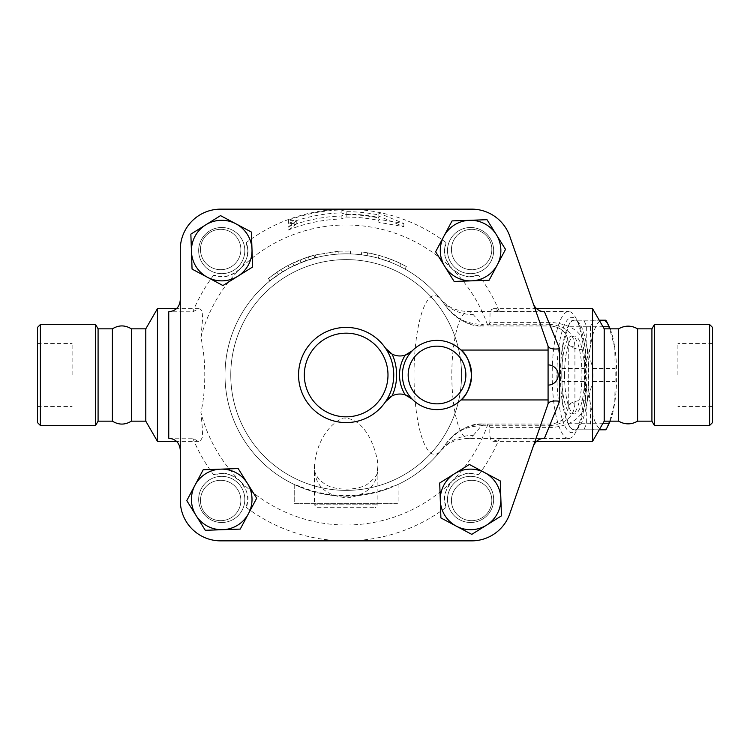 <?xml version="1.0" encoding="UTF-8"?>
<svg xmlns="http://www.w3.org/2000/svg" width="750" height="750" viewBox="0 0 750 750"><rect width="100%" height="100%" fill="white"/><g stroke="black" fill="none" stroke-linecap="round" stroke-linejoin="round"><path stroke-width="0.56" stroke-dasharray="3.75 2.81" d="M37.5 375L37.5 406.444L37.5 375M72.112 375L72.112 343.556L72.112 375M712.5 375L712.5 406.444L712.5 375M677.888 375L677.888 343.556L677.888 375M712.5 327.403L712.5 422.597M709.612 425.484L709.612 324.516M654.422 324.516L654.422 425.484M40.387 324.516L40.387 425.484M37.5 422.597L37.5 327.403M95.578 324.516L95.578 425.484M112.387 328.847L112.387 421.153M131.363 328.847L131.363 421.153M98.081 328.847L98.081 421.153M618.638 328.847L618.638 421.153M637.612 328.847L637.612 421.153M651.919 328.847L651.919 421.153M317.306 507.694L375 507.694L317.306 507.694L314.419 504.806L377.887 504.806L314.419 504.806L314.419 466.978C314.578 485.559 325.5 495.853 347.184 497.869C367.65 495.019 377.878 484.716 377.887 466.978L377.475 460.988C374.747 445.894 364.472 417.572 343.003 418.05C323.541 426.591 315.028 451.003 314.419 466.978C313.744 470.203 315.347 474.441 319.228 479.681L324.891 484.116C336.066 491.269 358.725 490.369 367.678 483.956C380.484 473.541 375.956 474.113 377.887 466.978L377.887 504.806C378.337 505.856 377.372 506.822 375 507.694M605.906 320.194L602.494 320.194A54.806 14.184 90 0 1 609.075 326.456M610.144 328.847A54.806 14.184 90 0 1 614.784 347.597L609.684 328.847M590.513 326.756L590.212 347.597A54.806 14.184 90 0 1 602.494 320.194L593.456 320.194A59.859 15.487 -90 0 0 590.513 326.756L568.275 326.756A59.859 15.487 90 0 1 570.262 321.984A59.859 15.487 90 0 1 571.219 320.194L583.678 320.194A59.859 15.487 90 0 1 586.622 326.756L586.922 347.597A54.806 14.184 -90 0 0 574.631 320.194A54.806 14.184 -90 0 0 568.05 326.456A54.806 14.184 -90 0 0 562.35 347.597L568.275 326.756M609.684 421.153L614.784 402.403L615.075 381.572A59.859 15.487 -90 0 0 615.075 368.428L614.784 347.597A54.806 14.184 90 0 1 614.784 402.403A54.806 14.184 90 0 1 610.144 421.153M584.278 381.572L590.212 402.403A54.806 14.184 90 0 1 590.212 347.597L584.278 368.428A59.859 15.487 -90 0 0 584.278 381.572L562.05 381.572A59.859 15.487 90 0 1 562.05 368.428L562.35 347.597A54.806 14.184 -90 0 0 562.35 402.403A54.806 14.184 -90 0 0 568.05 423.544A54.806 14.184 -90 0 0 574.631 429.806A54.806 14.184 -90 0 0 586.922 402.403A54.806 14.184 -90 0 0 586.922 347.597L592.847 368.428A59.859 15.487 90 0 1 592.847 381.572L586.922 402.403L586.622 423.244A59.859 15.487 90 0 1 583.678 429.806L571.219 429.806A59.859 15.487 90 0 1 570.262 428.016A59.859 15.487 90 0 1 568.275 423.244L562.35 402.403L562.05 381.572M609.075 423.544A54.806 14.184 90 0 1 602.494 429.806L605.906 429.806M593.456 429.806L602.494 429.806A54.806 14.184 90 0 1 590.212 402.403L590.513 423.244A59.859 15.487 -90 0 0 593.456 429.806L571.219 429.806M586.622 423.244L603.009 423.244M583.678 429.806L599.212 429.806M592.847 368.428L615.075 368.428M592.847 381.572L615.075 381.572M586.622 326.756L603.009 326.756M564.553 375A38.944 10.078 -90 0 0 574.631 413.944A38.944 10.078 -90 0 0 584.709 375A38.944 10.078 -90 0 0 574.631 336.056A38.944 10.078 -90 0 0 564.553 375M583.678 320.194L599.212 320.194M571.219 320.194L593.456 320.194M562.05 368.428L584.278 368.428M568.275 423.244L590.513 423.244M561.769 375A38.944 10.078 -90 0 0 571.847 413.944A38.944 10.078 -90 0 0 581.925 375A38.944 10.078 -90 0 0 571.847 336.056A38.944 10.078 -90 0 0 561.769 375M220.669 269.709A20.194 20.194 0 0 0 238.162 239.419A20.194 20.194 0 0 0 203.184 239.419A20.194 20.194 0 0 0 220.669 269.709A20.194 20.194 0 0 0 238.162 239.419A20.194 20.194 0 0 0 203.184 239.419A20.194 20.194 0 0 0 220.669 269.709A20.194 20.194 0 0 0 238.162 239.419A20.194 20.194 0 0 0 203.184 239.419A20.194 20.194 0 0 0 220.669 269.709A20.194 20.194 0 0 1 203.184 239.419A20.194 20.194 0 0 1 238.162 239.419A20.194 20.194 0 0 1 220.669 269.709M451.444 249.516A20.194 20.194 0 0 0 481.734 267.009A20.194 20.194 0 0 0 481.734 232.031A20.194 20.194 0 0 0 451.444 249.516A20.194 20.194 0 0 1 481.734 232.031A20.194 20.194 0 0 1 481.734 267.009A20.194 20.194 0 0 1 451.444 249.516A20.194 20.194 0 0 0 481.734 267.009A20.194 20.194 0 0 0 481.734 232.031A20.194 20.194 0 0 0 451.444 249.516A20.194 20.194 0 0 0 481.734 267.009A20.194 20.194 0 0 0 481.734 232.031A20.194 20.194 0 0 0 451.444 249.516M471.637 480.291A20.194 20.194 0 0 0 454.144 510.581A20.194 20.194 0 0 0 489.122 510.581A20.194 20.194 0 0 0 471.637 480.291A20.194 20.194 0 0 0 454.144 510.581A20.194 20.194 0 0 0 489.122 510.581A20.194 20.194 0 0 0 471.637 480.291A20.194 20.194 0 0 0 454.144 510.581A20.194 20.194 0 0 0 489.122 510.581A20.194 20.194 0 0 0 471.637 480.291A20.194 20.194 0 0 1 489.122 510.581A20.194 20.194 0 0 1 454.144 510.581A20.194 20.194 0 0 1 471.637 480.291M192.056 269.091L190.856 234.141L220.528 215.625L251.4 232.059L252.6 267.019L222.928 285.534L192.056 269.091M452.062 220.903L487.013 219.703L505.528 249.375L489.094 280.247L454.134 281.447L435.628 251.775L452.062 220.903M500.25 480.909L501.45 515.859L471.778 534.375L440.906 517.941L439.706 482.981L469.378 464.466L500.25 480.909M221.728 227.503A23.081 23.081 0 0 1 244.809 250.575A23.081 23.081 0 0 1 221.728 273.656A23.081 23.081 0 0 1 198.656 250.575A23.081 23.081 0 0 1 221.728 227.503M493.65 250.575A23.081 23.081 0 0 1 470.578 273.656A23.081 23.081 0 0 1 447.497 250.575A23.081 23.081 0 0 1 470.578 227.503A23.081 23.081 0 0 1 493.65 250.575M470.578 522.497A23.081 23.081 0 0 1 447.497 499.425A23.081 23.081 0 0 1 470.578 476.344A23.081 23.081 0 0 1 493.65 499.425A23.081 23.081 0 0 1 470.578 522.497M544.491 311.803L499.509 311.803A165.862 165.862 0 0 0 478.669 275.241A25.959 25.959 0 0 1 445.912 242.484A165.862 165.862 0 0 0 346.153 209.138L471.637 209.138A40.387 40.387 0 0 1 509.766 236.231A40.387 40.387 0 0 0 471.637 209.138A40.387 40.387 0 0 1 509.766 236.231L548.081 346.153L509.766 236.231L548.081 346.153L548.081 403.847L548.081 346.153L548.081 403.847L509.766 513.769A40.387 40.387 0 0 1 471.637 540.862A40.387 40.387 0 0 0 509.766 513.769L548.081 403.847M240.863 500.484A20.194 20.194 0 0 0 210.581 482.991A20.194 20.194 0 0 0 210.581 517.969A20.194 20.194 0 0 0 240.863 500.484A20.194 20.194 0 0 0 210.581 482.991A20.194 20.194 0 0 0 210.581 517.969A20.194 20.194 0 0 0 240.863 500.484A20.194 20.194 0 0 0 210.581 482.991A20.194 20.194 0 0 0 210.581 517.969A20.194 20.194 0 0 0 240.863 500.484A20.194 20.194 0 0 1 210.581 517.969A20.194 20.194 0 0 1 210.581 482.991A20.194 20.194 0 0 1 240.863 500.484M240.244 529.097L205.294 530.297L186.778 500.625L203.212 469.753L238.172 468.553L256.688 498.225L240.244 529.097M198.656 499.425A23.081 23.081 0 0 1 221.728 476.344A23.081 23.081 0 0 1 244.809 499.425A23.081 23.081 0 0 1 221.728 522.497A23.081 23.081 0 0 1 198.656 499.425M412.294 350.775A34.613 34.613 0 0 1 461.025 350.062M461.025 399.938A34.613 34.613 0 0 1 412.294 399.225M385.594 401.644A47.597 47.597 0 0 1 314.709 410.728A47.597 47.597 0 0 1 314.709 339.272A47.597 47.597 0 0 1 385.594 348.356M405.206 394.856A17.306 17.306 0 0 0 392.1 395.906M392.1 354.094A17.306 17.306 0 0 0 405.206 355.144M470.578 476.344A23.081 23.081 0 0 0 450.591 510.966A23.081 23.081 0 0 0 490.566 510.966A23.081 23.081 0 0 0 470.578 476.344M244.809 499.425A23.081 23.081 0 0 0 210.188 479.438A23.081 23.081 0 0 0 210.188 519.412A23.081 23.081 0 0 0 244.809 499.425M221.728 273.656A23.081 23.081 0 0 0 241.716 239.034A23.081 23.081 0 0 0 201.741 239.034A23.081 23.081 0 0 0 221.728 273.656M447.497 250.575A23.081 23.081 0 0 0 482.119 270.562A23.081 23.081 0 0 0 482.119 230.588A23.081 23.081 0 0 0 447.497 250.575M471.637 209.138L220.669 209.138A40.387 40.387 0 0 0 180.291 249.516A40.387 40.387 0 0 1 220.669 209.138A40.387 40.387 0 0 0 180.291 249.516L180.291 500.484A40.387 40.387 0 0 0 220.669 540.862A40.387 40.387 0 0 1 180.291 500.484A40.387 40.387 0 0 0 220.669 540.862L471.637 540.862A40.387 40.387 0 0 0 509.766 513.769M461.541 375A115.388 115.388 0 0 1 288.459 474.928A115.388 115.388 0 0 1 288.459 275.072A115.388 115.388 0 0 1 461.541 375A115.388 115.388 0 0 1 288.459 474.928A115.388 115.388 0 0 1 288.459 275.072A115.388 115.388 0 0 1 461.541 375M288.459 226.781L296.784 220.594L288.459 220.256A165.15 165.15 0 0 1 341.156 209.925L346.153 211.678A163.322 163.322 0 0 1 378.863 214.987L378.863 213.122L403.847 223.509L378.863 219.347L378.863 217.481A160.884 160.884 0 0 0 346.153 214.116L341.156 216.028A159.047 159.047 0 0 0 288.459 226.781L288.459 229.95A156.103 156.103 0 0 1 341.156 218.981L346.153 217.069A157.931 157.931 0 0 1 378.863 220.491L378.863 222.366L403.847 226.669L378.863 216.131L378.863 217.997A160.378 160.378 0 0 0 346.153 214.622L341.156 212.869A162.206 162.206 0 0 0 288.459 223.406L296.784 223.697L288.459 229.95M378.863 214.987L378.863 217.997M378.863 213.122L378.863 216.131M346.153 211.678L346.153 214.622M341.156 209.925L341.156 212.869M288.459 220.256L288.459 223.406M296.784 220.594L296.784 223.697M403.847 223.509L403.847 226.669M378.863 219.347L378.863 222.366M378.863 217.481L378.863 220.491M346.153 214.116L346.153 217.069M341.156 216.028L341.156 218.981M304.725 258.084L314.878 254.972L300.009 259.866C293.447 262.547 287.128 265.725 281.072 269.409L267.825 278.822L269.653 281.053L282.581 271.866C288.506 268.266 294.666 265.162 301.088 262.538L316.163 257.616L315.45 254.822L314.878 254.972L315.6 257.766L305.691 260.803L289.331 267.994L278.447 274.528L270.103 280.688L268.294 278.447L276.834 272.137L287.981 265.453L304.725 258.084L305.691 260.803M300 487.022A121.153 121.153 0 0 0 392.306 487.022L398.081 484.462L392.306 486.422A120.6 120.6 0 0 1 300 486.422L300 503.362L392.306 503.362L300 503.362L300 487.022L294.234 484.462L294.234 503.362L300 503.362L294.234 503.362L294.234 484.462A121.153 121.153 0 0 1 251.231 299.719A121.153 121.153 0 0 1 440.916 299.503A46.153 42.403 141.5 0 0 473.316 314.644A63.459 16.425 -90 0 0 468.253 311.541A63.459 16.425 -90 0 0 451.819 375A63.459 16.425 -90 0 0 468.244 438.459A63.459 16.425 -90 0 0 473.316 435.356A46.153 42.403 38.5 0 0 440.916 450.497L445.791 443.934C454.303 432.075 466.2 426.028 481.462 425.775A8.653 1.969 88.6 0 1 482.587 424.05C466.941 424.922 454.678 431.55 445.791 443.934A121.153 121.153 0 0 1 261.806 461.972A121.153 121.153 0 0 1 344.7 253.856L338.934 254.062L344.7 253.856A121.153 121.153 0 0 1 367.097 255.666C359.738 254.531 359.738 254.531 367.097 255.666C359.738 254.531 359.738 254.531 367.097 255.666A121.153 121.153 0 0 1 378.347 258.197L389.306 261.788A121.153 121.153 0 0 1 399.872 266.409L401.156 263.822C407.916 267.338 407.916 267.338 401.156 263.822C407.916 267.338 407.916 267.338 401.156 263.822C390.487 258.562 379.303 254.897 367.594 252.825L379.116 255.422L390.338 259.097L401.156 263.822L399.872 266.409C406.481 269.841 406.481 269.841 399.872 266.409C406.481 269.841 406.481 269.841 399.872 266.409A121.153 121.153 0 0 1 445.791 306.066C454.678 318.45 466.941 325.078 482.587 325.95A8.653 1.969 91.4 0 1 481.462 324.225C466.2 323.972 454.303 317.925 445.791 306.066L445.837 306.141M367.097 255.666L367.594 252.825C360.066 251.662 360.066 251.662 367.594 252.825C360.066 251.662 360.066 251.662 367.594 252.825L367.097 255.666A121.153 121.153 0 0 1 399.872 266.409M389.306 261.788L390.338 259.097L389.306 261.788M378.347 258.197L379.116 255.422L378.347 258.197M338.766 251.184L350.569 251.044L338.766 251.184L314.025 255.197C306.703 257.316 306.703 257.316 314.025 255.197C306.703 257.316 306.703 257.316 314.025 255.197L338.766 251.184L338.934 254.062L336.056 254.269A121.153 121.153 0 0 0 314.775 257.981A121.153 121.153 0 0 1 338.934 254.062L338.766 251.184L338.934 254.062M350.466 253.922L350.569 251.044L350.466 253.922M314.775 257.981C307.622 260.053 307.622 260.053 314.775 257.981C307.622 260.053 307.622 260.053 314.775 257.981L314.025 255.197L314.775 257.981M568.631 438.459A63.459 16.425 90 0 1 552.206 375A63.459 16.425 90 0 1 568.631 311.541A63.459 16.425 90 0 1 576.253 318.788A63.459 16.425 90 0 1 585.056 375A63.459 16.425 90 0 1 576.253 431.212A63.459 16.425 90 0 1 568.631 438.459L468.244 438.459C459.366 438.769 452.034 441.094 446.269 445.453L440.916 450.497A79.378 20.541 90 0 1 414.019 375A79.378 20.541 90 0 1 440.916 299.503L445.791 306.066C458.391 320.569 471.038 327.197 483.741 325.959A8.653 2.241 90 0 1 482.4 324.234L481.462 324.225L473.316 314.644M398.081 484.312L398.081 503.362L392.306 503.362L398.081 503.362L398.081 484.462A121.153 121.153 0 0 0 440.916 450.497A121.153 121.153 0 0 1 398.081 484.462M300 486.422L294.234 484.312M592.556 308.653L592.556 441.347M473.316 435.356L481.462 425.775L482.4 425.766A8.653 2.241 90 0 1 483.741 424.041L488.775 424.041L489.872 427.622L489.75 435.338L490.716 439.481L492.863 441.281L497.128 440.025L499.509 438.197L544.491 438.197M499.509 311.803L494.709 308.831L491.766 309.206L490.069 312.422L489.872 322.378L550.959 322.378C572.737 324.394 584.278 333.544 585.581 349.838L585.581 400.162C584.278 416.456 572.737 425.606 550.959 427.622L489.872 427.622M180.291 500.484L180.291 249.516M157.444 308.653L157.444 441.347M168.75 438.197L192.797 438.197L197.775 441.216L200.541 440.794L202.256 437.503L202.622 430.941L200.887 412.387C206.072 390.656 206.072 359.344 200.887 337.613L202.641 318.516L202.191 312.206L200.925 309.544L198.806 308.653L192.797 311.803L168.75 311.803M487.913 424.041A150 150 0 0 1 452.222 481.069C439.856 497.634 445.734 500.297 445.912 507.516A25.959 25.959 0 0 1 478.669 474.759C471.459 474.572 468.788 468.703 452.222 481.069A150 150 0 0 1 240.084 481.069C223.519 468.703 220.856 474.572 213.637 474.759A25.959 25.959 0 0 1 246.403 507.516C246.581 500.297 252.45 497.634 240.084 481.069A150 150 0 0 1 200.887 412.387M200.887 337.613A150 150 0 0 1 240.084 268.931C252.45 252.366 246.581 249.703 246.403 242.484A25.959 25.959 0 0 1 213.637 275.241C220.856 275.428 223.528 281.297 240.084 268.931A150 150 0 0 1 452.222 268.931C468.788 281.297 471.45 275.428 478.669 275.241M445.912 242.484C445.725 249.703 439.856 252.366 452.222 268.931A150 150 0 0 1 487.913 325.959L550.959 325.959L487.913 325.959M192.797 438.197A165.862 165.862 0 0 0 213.637 474.759M489.872 322.378L488.775 325.959M220.669 209.138L346.153 209.138A165.862 165.862 0 0 0 246.403 242.484M246.403 507.516A165.862 165.862 0 0 0 445.912 507.516M445.791 443.934C458.391 429.431 471.038 422.794 483.741 424.041L482.587 424.05M482.587 325.95L483.741 325.959M585.581 400.162A17.306 6.562 180 0 0 568.266 406.734A8.653 3.919 180 0 1 574.913 402.919L574.913 347.081C574.481 333.863 566.053 326.241 549.619 324.234A8.653 2.241 -90 0 0 550.959 325.959C562.022 327.488 567.788 333.253 568.266 343.266A17.306 6.562 0 0 0 585.581 349.838M488.775 424.041L550.959 424.041C561.853 422.766 567.619 417 568.266 406.734L568.266 343.266C567.619 333 561.853 327.234 550.959 325.959L550.959 322.378M574.913 347.081A8.653 3.919 0 0 1 568.266 343.266L568.266 406.734C567.788 416.747 562.022 422.512 550.959 424.041L483.741 424.041M478.669 474.759A165.862 165.862 0 0 0 499.509 438.197M550.959 427.622L550.959 424.041A8.653 2.241 -90 0 0 549.619 425.766C566.053 423.759 574.491 416.137 574.913 402.919M213.637 275.241A165.862 165.862 0 0 0 192.797 311.803M556.912 375A57.694 14.934 -90 0 0 578.775 426.103A57.694 14.934 -90 0 0 586.781 375A57.694 14.934 -90 0 0 578.775 323.897A57.694 14.934 -90 0 0 556.912 375M145.791 328.847L145.791 421.153M604.209 328.847L604.209 421.153M220.669 540.862L471.637 540.862M301.088 262.538L300.009 259.866M282.581 271.866L281.072 269.409M278.447 274.528L276.834 272.137M289.331 267.994L287.981 265.453M293.962 265.669L292.716 263.062M336.056 254.269L335.812 251.391M294.234 484.462A121.153 121.153 0 0 1 251.231 299.719A121.153 121.153 0 0 1 440.916 299.503L446.278 304.547C452.044 308.906 459.366 311.231 468.244 311.541L568.631 311.541M392.306 487.022L392.306 486.422M549.619 324.234L482.4 324.234M482.4 425.766L549.619 425.766M37.5 406.444L72.112 406.444M37.5 343.556L72.112 343.556M712.5 406.444L677.888 406.444M712.5 343.556L677.888 343.556M568.05 326.456L570.262 321.984M568.05 423.544L570.262 428.016M571.847 413.944L574.631 413.944M571.847 336.056L574.631 336.056M406.388 266.569L404.981 269.091M361.753 251.944L361.388 254.803M309.234 259.603L308.363 256.856M536.578 308.653L493.5 308.653M536.578 441.347L493.5 441.347M198.806 308.653L176.512 308.653M198.806 441.347L176.512 441.347M578.775 323.897L576.253 318.788M578.775 426.103L576.253 431.212"/><path stroke-width="1.12" d="M709.612 425.484L712.5 422.597L712.5 327.403L709.612 324.516L709.612 425.484L654.422 425.484L654.422 324.516L709.612 324.516M40.387 375L40.387 324.516L37.5 327.403L37.5 422.597L40.387 425.484L40.387 375M112.387 421.153C118.706 425.053 125.034 425.053 131.363 421.153L131.363 328.847C125.034 324.947 118.706 324.947 112.387 328.847L112.387 421.153L98.081 421.153L95.578 425.484L95.578 324.516L40.387 324.516M98.081 421.153L98.081 328.847L95.578 324.516M618.638 375L618.638 328.847C624.956 325.247 631.284 325.247 637.612 328.847L637.612 421.153C631.284 424.753 624.956 424.753 618.638 421.153L618.638 375M654.422 425.484L651.919 421.153L651.919 328.847L654.422 324.516M609.684 328.847L608.85 326.756A59.859 15.487 -90 0 0 606.872 321.984A59.859 15.487 -90 0 0 605.906 320.194L599.212 320.194M606.872 321.984L609.075 326.456A54.806 14.184 90 0 1 610.144 328.847M610.144 421.153A54.806 14.184 90 0 1 609.075 423.544L606.872 428.016A59.859 15.487 -90 0 0 608.85 423.244L609.684 421.153M599.212 429.806L605.906 429.806A59.859 15.487 -90 0 0 606.872 428.016M603.009 423.244L608.85 423.244M603.009 326.756L608.85 326.756M235.969 223.837L251.4 232.059L252 249.534A30.291 30.291 0 0 0 205.697 224.878L220.528 215.625L235.969 223.837M252.6 267.019L237.769 276.272A30.291 30.291 0 0 0 252 249.534L252.6 267.019M222.928 285.534L207.497 277.312A30.291 30.291 0 0 0 237.769 276.272L222.928 285.534M191.456 251.616L190.856 234.141L205.697 224.878A30.291 30.291 0 0 0 207.497 277.312L192.056 269.091L191.456 251.616M497.316 264.816L489.094 280.247L471.619 280.847A30.291 30.291 0 0 0 496.275 234.544L505.528 249.375L497.316 264.816M454.134 281.447L444.881 266.616A30.291 30.291 0 0 0 471.619 280.847L454.134 281.447M435.628 251.775L443.841 236.344A30.291 30.291 0 0 0 444.881 266.616L435.628 251.775M469.537 220.303L487.013 219.703L496.275 234.544A30.291 30.291 0 0 0 443.841 236.344L452.062 220.903L469.537 220.303M456.337 526.163L440.906 517.941L440.306 500.466A30.291 30.291 0 0 0 486.609 525.122L471.778 534.375L456.337 526.163M439.706 482.981L454.547 473.728A30.291 30.291 0 0 0 440.306 500.466L439.706 482.981M469.378 464.466L484.809 472.688A30.291 30.291 0 0 0 454.547 473.728L469.378 464.466M500.85 498.384L501.45 515.859L486.609 525.122A30.291 30.291 0 0 0 484.809 472.688L500.25 480.909L500.85 498.384M461.025 399.938C466.228 396.291 469.762 388.275 471.628 375.872C470.212 362.644 466.678 354.037 461.025 350.062L548.081 350.062L548.081 399.938L461.025 399.938M195 485.184L203.212 469.753L220.688 469.153A30.291 30.291 0 0 0 196.031 515.456L186.778 500.625L195 485.184M238.172 468.553L247.425 483.384A30.291 30.291 0 0 0 220.688 469.153L238.172 468.553M256.688 498.225L248.466 513.656A30.291 30.291 0 0 0 247.425 483.384L256.688 498.225M222.769 529.697L205.294 530.297L196.031 515.456A30.291 30.291 0 0 0 248.466 513.656L240.244 529.097L222.769 529.697M412.294 350.775L405.206 355.144A17.306 17.306 0 0 0 412.294 350.775A34.613 34.613 0 0 0 412.294 399.225A34.613 34.613 0 0 0 461.409 399.562A34.613 34.613 0 0 0 461.409 350.438A34.613 34.613 0 0 0 412.294 350.775A34.613 34.613 0 0 1 461.409 350.438A34.613 34.613 0 0 1 461.409 399.562A34.613 34.613 0 0 1 412.294 399.225A17.306 17.306 0 0 0 405.206 394.856L412.294 399.225M392.1 354.094A17.306 17.306 0 0 0 405.206 355.144A37.5 37.5 0 0 0 405.206 394.856A17.306 17.306 0 0 0 385.594 401.644L392.1 395.906A50.484 50.484 0 0 0 392.1 354.094L385.594 348.356A47.597 47.597 0 0 0 314.709 339.272A47.597 47.597 0 0 0 314.709 410.728A47.597 47.597 0 0 0 385.594 348.356A17.306 17.306 0 0 0 392.1 354.094M548.081 399.938L548.081 403.847L509.766 513.769A40.387 40.387 0 0 1 471.637 540.862L220.669 540.862A40.387 40.387 0 0 1 180.291 500.484L180.291 249.516A40.387 40.387 0 0 1 220.669 209.138L471.637 209.138A40.387 40.387 0 0 1 509.766 236.231L548.175 346.434C549.506 348.703 553.322 349.472 559.612 348.759L544.491 311.803C539.034 311.447 535.284 308.7 533.241 303.572M180.291 500.484L180.291 249.516M220.669 209.138L471.637 209.138M548.081 346.153L548.081 350.062M548.081 403.847L509.766 513.769M471.637 540.862L220.669 540.862M548.175 403.566C549.506 401.297 553.322 400.528 559.612 401.241L559.612 348.759M533.241 446.428C535.275 441.3 539.025 438.562 544.491 438.197L559.612 401.241M618.638 421.153L604.209 421.153L592.556 441.347L592.556 308.653L536.578 308.653M180.291 299.775C179.7 306.966 175.847 310.969 168.75 311.803L168.75 438.197C175.847 439.031 179.7 443.034 180.291 450.225M176.512 441.347L157.444 441.347L157.444 308.653L176.512 308.653M157.444 441.347L145.791 421.153L145.791 328.847L157.444 308.653M604.209 421.153L604.209 328.847L592.556 308.653M465.863 375A28.847 28.847 0 0 1 426.112 401.709A28.847 28.847 0 0 1 416.419 354.816A28.847 28.847 0 0 1 465.863 375M387.984 375A41.831 41.831 0 0 1 312.881 400.35A41.831 41.831 0 0 1 332.775 335.372A41.831 41.831 0 0 1 387.984 375M95.578 425.484L40.387 425.484M112.387 328.847L98.081 328.847M651.919 328.847L637.612 328.847M651.919 421.153L637.612 421.153M548.081 385.097A10.097 10.097 0 0 0 558.169 375A10.097 10.097 0 0 0 548.081 364.903M592.556 441.347L536.578 441.347M145.791 328.847L131.363 328.847M145.791 421.153L131.363 421.153M618.638 328.847L604.209 328.847"/></g></svg>
